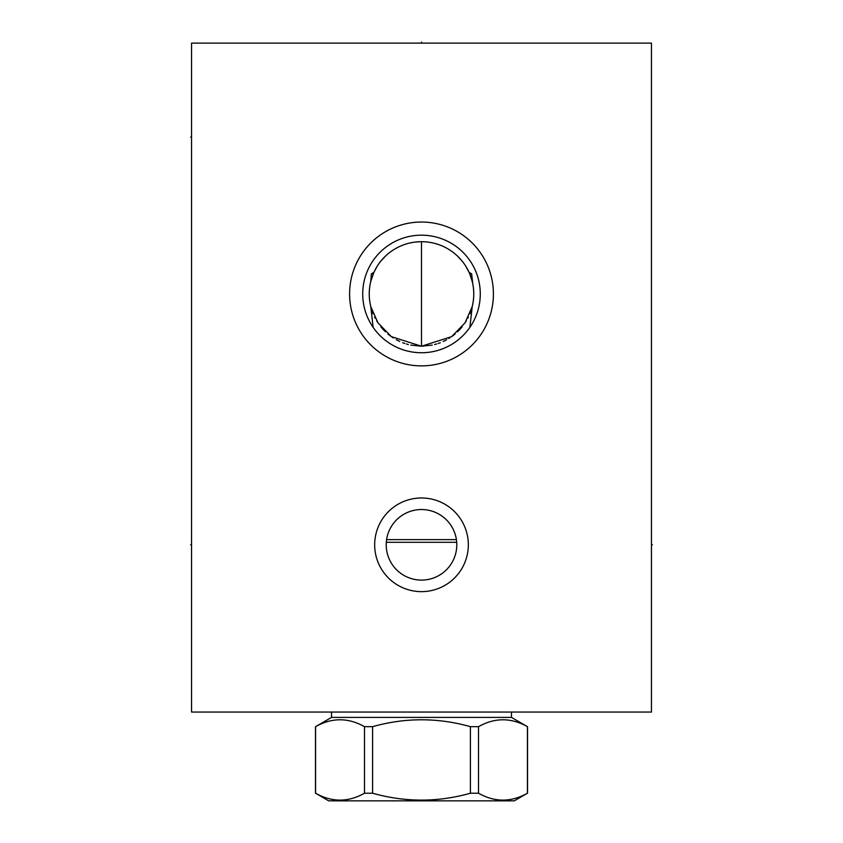 <?xml version="1.0" encoding="UTF-8"?>
<svg xmlns="http://www.w3.org/2000/svg" width="843" height="843" viewBox="0 0 843 843"><rect width="100%" height="100%" fill="white"/><g stroke="black" fill="none" stroke-linecap="round" stroke-linejoin="round"><path stroke-width="1.26" d="M191.551 43.109L191.551 712.05L651.449 712.05L651.449 43.109L191.551 43.109M421.5 365.873A71.908 71.908 0 0 1 349.592 293.954A71.908 71.908 0 0 1 421.5 222.046A71.908 71.908 0 0 1 493.408 293.954A71.908 71.908 0 0 1 421.5 365.873M421.5 591.638A46.829 46.829 0 0 1 374.671 544.81A46.829 46.829 0 0 1 421.5 497.981A46.829 46.829 0 0 1 468.329 544.81A46.829 46.829 0 0 1 421.5 591.638M419.224 580.026L416.948 579.805M414.693 579.436L412.438 578.92M410.214 578.245L408.023 577.423M406.748 576.865L405.862 576.443M403.755 575.305L401.7 574.02M399.73 572.587L397.854 571.006M396.084 569.299L394.44 567.465M393.818 566.696L392.933 565.527M391.574 563.503L390.362 561.406M389.308 559.267L388.412 557.086M387.675 554.873L387.095 552.65M386.379 548.182L386.231 545.937M386.231 543.693L386.379 541.448M387.095 536.97L387.675 534.747M388.412 532.544L389.308 530.363M390.362 528.213L391.574 526.116M392.933 524.093L393.818 522.923M394.44 522.165L396.084 520.331M397.854 518.614L399.73 517.033M401.7 515.6L403.755 514.314M405.862 513.176L406.716 512.776M408.023 512.207L410.214 511.374M412.438 510.71L414.693 510.184M416.948 509.815L419.224 509.594M423.776 509.594L426.052 509.815M428.307 510.184L430.562 510.71M432.786 511.374L434.977 512.207M436.094 512.692L437.138 513.176M439.245 514.314L441.3 515.6M443.27 517.033L445.146 518.614M446.916 520.331L448.56 522.165M449.214 522.966L450.067 524.093M451.426 526.116L452.638 528.213M453.692 530.363L454.588 532.544M455.325 534.747L455.905 536.97M456.621 541.448L456.769 543.693M456.769 545.937L456.621 548.182M455.905 552.65L455.325 554.873M454.588 557.086L453.692 559.267M452.638 561.406L451.426 563.503M450.067 565.527L449.171 566.707M448.56 567.465L446.916 569.299M445.146 571.006L443.27 572.587M441.3 574.02L439.245 575.305M437.138 576.443L436.031 576.97M434.977 577.423L432.786 578.245M430.562 578.92L428.307 579.436M426.052 579.805L423.776 580.026M432.248 345.103L421.5 346.22L410.752 345.103M408.381 344.545L406.421 343.997M404.903 343.512L402.659 342.701M399.74 341.478L396.305 339.74M393.27 337.938L391.963 337.074M390.435 335.978L387.917 334.007M385.451 331.794L383.565 329.908M383.175 329.497L380.878 326.831M377.285 321.826L376.695 320.867M375.177 318.159L374.608 317.021M373.164 313.838L372.332 311.668M371.5 309.149L370.614 305.861M369.961 302.595L369.856 301.942M369.487 299.033L369.308 296.61M369.287 291.752L369.497 288.78M369.835 286.072L369.961 285.313M370.34 283.269L371.078 280.234M371.457 278.885L372.343 276.209M373.892 272.394L374.461 271.183M374.039 272.068L377.074 266.441M378.907 263.68L380.351 261.741M380.941 261.003L385.525 256.051M388.012 253.838L390.594 251.815M391.057 251.477L393.26 249.981M395.989 248.348L398.76 246.904M401.563 245.65L404.387 244.575M407.222 243.69L408.075 243.448M410.067 242.963L412.922 242.405M415.778 242.015L420.341 241.709M373.934 272.3L370.783 281.341L371.363 273.891L373.934 272.3A52.266 52.266 0 0 1 421.5 241.699L421.5 241.699C418.908 241.741 418.908 241.741 421.5 241.699C418.908 241.741 418.908 241.741 421.5 241.699C424.092 241.741 424.092 241.741 421.5 241.699C424.092 241.741 424.092 241.741 421.5 241.699A52.266 52.266 0 0 1 469.066 272.3L469.108 272.394M424.356 241.772L427.222 242.015M430.078 242.405L432.933 242.963M434.999 243.469L435.778 243.69M438.613 244.575L441.437 245.65M444.24 246.904L447.011 248.348M449.74 249.981L451.964 251.488M452.406 251.815L454.988 253.838M457.475 256.051L462.059 261.003M462.649 261.741L464.093 263.68M465.926 266.441L468.971 272.099M470.657 276.209L471.543 278.885M471.922 280.234L472.66 283.269M473.039 285.324L473.165 286.072M473.524 288.949L473.713 291.741M473.692 296.725L473.503 299.139M473.144 301.942L473.039 302.605M472.386 305.861L471.5 309.16M470.668 311.668L469.846 313.807M468.381 317.052L467.823 318.159M466.295 320.867L465.726 321.805M462.122 326.831L459.814 329.497M459.393 329.95L457.549 331.794M455.083 334.007L452.575 335.978M449.783 337.906L448.876 338.475M446.664 339.761L443.197 341.499M440.299 342.722L438.075 343.522M436.59 343.997L434.588 344.555M369.561 288.169L369.403 289.823M369.255 295.303L369.329 296.968M369.476 298.928L369.677 300.709M373.122 327.347L370.783 306.578L377.938 322.827L391.331 336.631L421.5 346.22L451.669 336.631L465.062 322.827L472.217 306.578L469.878 327.347M374.935 270.224L375.367 269.402M421.205 241.699L420.657 241.699M422.575 352.732L420.425 352.732M418.855 352.68L416.21 352.5M414.956 352.374L413.555 352.205M410.91 351.784L408.254 351.225M406.758 350.867L405.599 350.551M402.943 349.74L400.288 348.781M398.707 348.148L397.643 347.685M394.998 346.431L392.364 345.019M389.761 343.438L389.171 343.059M387.179 341.689L384.65 339.75M382.164 337.643L379.761 335.345M377.432 332.859L375.209 330.193M370.277 283.564L370.783 281.341A52.266 52.266 0 0 0 370.783 306.578L370.277 304.355M369.624 300.298L369.424 298.411M369.266 295.556L369.245 294.829M369.245 293.079L369.266 292.342M369.424 289.507L369.624 287.621M373.249 273.891L371.363 273.891M421.5 352.743A58.778 58.778 0 0 1 362.722 293.954A58.778 58.778 0 0 1 421.5 235.176A58.778 58.778 0 0 1 480.278 293.954A58.778 58.778 0 0 1 421.5 352.743M467.791 330.193L465.568 332.859M463.239 335.345L460.836 337.643M458.35 339.75L455.821 341.689M453.776 343.09L453.239 343.438M450.636 345.019L448.002 346.431M445.357 347.685L444.229 348.17M442.712 348.781L440.057 349.74M437.401 350.551L436.137 350.888M434.746 351.225L432.09 351.784M429.445 352.205L427.907 352.395M426.79 352.5L424.145 352.68M473.323 300.709L473.524 298.896M473.671 296.968L473.745 295.261M473.597 289.823L473.439 288.148M472.723 304.355L472.217 306.578A52.266 52.266 0 0 0 472.217 281.341L469.751 273.891L471.637 273.891L472.723 283.564M473.376 287.621L473.576 289.507M473.734 292.363L473.755 293.079M473.755 294.829L473.734 295.566M473.576 298.411L473.376 300.298M469.751 273.891L469.066 272.3L471.637 273.891M467.633 269.402L468.065 270.224M468.539 271.183L469.066 272.3M421.5 580.1A35.29 35.29 0 0 0 456.79 544.81A35.29 35.29 0 0 0 421.5 509.53A35.29 35.29 0 0 0 386.21 544.81A35.29 35.29 0 0 0 421.5 580.1M456.4 539.625L386.6 539.625M456.695 542.302L386.305 542.302M511.469 717.404L527.423 726.666C511.121 717.498 494.809 717.498 478.508 726.666L470.415 726.666C437.802 717.498 405.198 717.498 372.585 726.666L364.492 726.666C348.191 717.498 331.879 717.498 315.577 726.666L331.531 717.404L511.469 717.404L511.469 712.05M331.531 717.404L331.531 712.05M470.415 726.666L470.415 793.221C437.802 802.399 405.198 802.399 372.585 793.221L364.492 793.221C348.191 802.399 331.879 802.399 315.577 793.221L328.686 800.85L514.314 800.85L527.423 793.221C511.121 802.399 494.809 802.399 478.508 793.221L470.415 793.221M372.585 726.666L372.585 793.221M478.508 726.666L478.508 793.221M527.423 726.666L527.423 793.221M315.577 726.666L315.577 793.221M364.492 726.666L364.492 793.221M190.592 137.093L191.551 137.093L190.592 137.093M190.592 544.81L191.551 544.81L190.592 544.81M651.449 544.81L652.408 544.81L651.449 544.81M421.5 43.109L421.5 42.15L421.5 43.109M421.5 241.699L421.5 346.22M527.528 726.666L527.528 793.221M315.472 726.666L315.472 793.221"/></g></svg>
